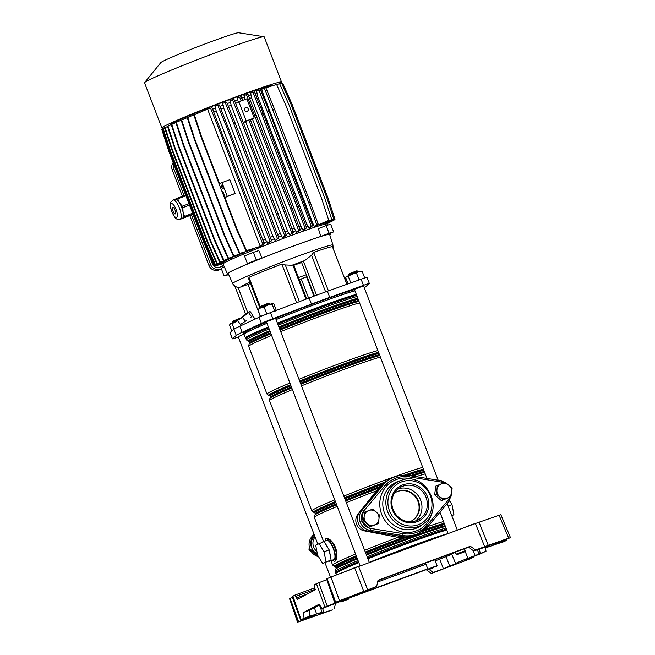 <?xml version="1.0" encoding="UTF-8"?>
<svg xmlns="http://www.w3.org/2000/svg" width="655" height="655" viewBox="0 0 655 655"><rect width="100%" height="100%" fill="white"/><g stroke="black" fill="none" stroke-linecap="round" stroke-linejoin="round"><path stroke-width="0.98" d="M435.207 560.836L439.759 559.157L443.378 568.728L455.986 563.562A12.281 0.499 -21 0 1 455.643 563.57A12.281 0.499 -21 0 1 456.191 563.185A12.281 0.499 -21 0 1 467.858 558.347L475.194 555.555L473.172 550.544M455.643 563.57L451.729 554.122A12.543 0.516 -21 0 1 452.286 553.729A12.543 0.516 -21 0 1 455.331 552.337M489.809 545.173L489.965 545.558L473.786 550.978L468.53 547.261L470.396 546.27L378.033 580.264L376.666 586.43L334.672 602.575L326.567 578.922L334.779 602.502L346.274 598.662L324.945 607.12L316.439 583.695L318.772 582.729L327.279 606.153M310.085 616.666L310.273 617.149L297.558 622.25L289.526 598.547L297.738 622.119L332.38 609.887L318.068 614.325A12.281 0.499 159 0 0 321.54 612.752A12.281 0.499 159 0 0 322.088 612.368A12.281 0.499 159 0 0 316.66 613.997L304.067 618.181L301.022 619.81L292.81 596.238L294.906 595.108L296.494 597.974L307.523 593.921M464.141 560.099L480.754 553.729L486.018 551.207L475.194 555.555M310.273 617.149L315.972 614.717L301.128 619.736L292.916 596.156M473.082 556.644L473.246 557.389L468.595 559.419L431.367 573.452L426.184 569.694L427.764 568.859M349.009 598.097L426.184 569.694M484.651 546.679L475.448 523.517L479.059 522.215L488.262 545.378L475.653 549.995L470.396 546.27M475.448 523.517L358.613 566.526L367.668 589.737M352.005 596.206L376.666 586.43M352.046 596.32A12.281 0.499 -21 0 1 352.39 596.312A12.281 0.499 -21 0 1 340.174 601.536L322.014 608.675L324.945 607.12M334.247 608.904L335.556 603.296M351.416 596.91L427.748 568.818M443.378 568.728L433.225 572.47L429.246 569.572M425.987 564.233L377.64 582.025M322.555 608.479L324.094 612.638M377.96 580.592L468.53 547.261M335.614 602.06L327.115 578.635L326.567 578.922M327.115 578.635L330.939 577.047L339.437 600.471M363.738 591.211L354.691 567.991L330.939 577.047M354.691 567.991L358.613 566.526M479.059 522.215L500.625 514.764M289.526 598.547L292.4 597.286L300.907 620.711M293.088 597.033L292.4 597.286M297.468 599.243L315.153 589.868L314.457 584.751L316.439 583.695M326.714 579.716L318.772 582.729M297.493 599.235L296.494 597.974M322.014 608.675L319.173 604.229L303.347 612.613L304.067 618.181M497.939 543.56L503.965 541.701L507.011 540.072L506.7 539.335M485.24 546.786L486.018 551.207M431.367 573.452L433.225 572.47M473.246 557.389L472.271 557.634L472.026 557.045M464.289 560.459L472.271 557.634M319.615 604.933L309.168 610.468L309.889 616.044M479.411 548.915L480.197 553.352M498.144 543.846L499.216 543.159M488.262 545.378L508.722 538.156L499.061 515.158M500.813 514.633L510.474 537.632L492.061 545.173L505.922 540.4L505.644 539.736M473.786 550.978L475.653 549.995M489.965 545.558A12.281 0.499 159 0 0 485.944 547.514A12.281 0.499 159 0 0 491.373 545.885L499.438 543.126M506.896 540.146L505.922 540.4M510.294 537.763L508.722 538.156M439.759 559.157L451.835 554.376M309.168 610.468L303.347 612.613M369.264 562.358A61.799 2.53 -21 0 1 448.11 533.588M409.743 521.781A16.367 15.499 62.1 0 0 411.545 520.979A16.367 15.499 62.1 0 0 418.029 500.191A16.367 15.499 62.1 0 0 398.019 491.242A16.367 15.499 62.1 0 0 396.218 492.044A16.367 15.499 62.1 0 0 394.539 493.084M411.307 521.102A16.367 15.499 62.1 0 0 417.505 500.314A16.367 15.499 62.1 0 0 397.552 491.487A16.367 15.499 62.1 0 0 395.98 492.175M362.452 522.141A10.644 10.071 62.1 0 0 370.509 528.397L403.136 533.653A29.057 27.51 62.1 0 0 416.613 532.384A29.057 27.51 62.1 0 0 427.609 524.647A1.637 0.491 40 0 1 428.395 525.94A1.637 0.491 40 0 1 428.354 525.981A30.695 29.057 -117.9 0 1 420.109 532.646A30.695 29.057 -117.9 0 1 416.736 534.161A30.695 29.057 -117.9 0 1 402.489 535.503L369.87 530.239A12.281 11.626 -117.9 0 1 360.25 522.272A12.281 11.626 -117.9 0 1 362.125 510.065L383.134 485.068A30.695 29.057 -117.9 0 1 391.371 478.404L389.504 479.394A30.695 29.057 62.1 0 0 380.711 486.739L378.852 487.729A30.695 29.057 62.1 0 1 387.645 480.377L389.504 479.394A30.695 29.057 62.1 0 0 379.826 487.926M328.638 561.204A10.234 3.267 -110.2 0 0 329.473 561.204A10.234 3.267 -110.2 0 0 329.604 561.147A10.234 3.267 -110.2 0 0 330.267 560.336L331.07 559.91L330.603 557.438A10.234 3.267 -110.2 0 0 329.637 552.37L329.17 549.897L327.901 547.842A10.234 3.267 -110.2 0 0 325.306 543.642L324.037 541.587L315.71 545.173L317.61 555.194L322.743 563.496L330.267 560.336M333.706 559.64A10.234 3.267 -110.2 0 0 333.837 559.599A10.234 3.267 -110.2 0 0 333.968 559.542A10.234 3.267 -110.2 0 0 333.297 548.661A10.234 3.267 -110.2 0 0 326.771 540.4A10.234 3.267 -110.2 0 0 326.64 540.457M323.03 541.963A10.234 3.267 -110.2 0 0 322.407 542.004A10.234 3.267 -110.2 0 0 322.276 542.062A10.234 3.267 -110.2 0 0 321.9 542.373M354.953 290.845A61.308 2.514 159 0 0 318.748 303.085A61.308 2.514 159 0 0 276.074 319.583M324.888 541.087L325.912 538.549C327.132 537.894 328.916 538.647 331.242 540.793L331.987 541.587C334.967 545.181 336.604 549.439 336.883 554.335L336.883 555.481C336.654 558.838 335.933 560.827 334.705 561.45L332.036 560.287M327.901 547.842L325.306 543.642M330.603 557.438L329.637 552.37M266.986 323.324A61.308 2.514 159 0 0 244.061 334.304L245.42 337.857A61.308 2.514 -21 0 1 268.353 326.878M332.314 560.164L334.705 561.45C335.859 560.713 336.506 558.69 336.637 555.375L336.604 554.261C336.359 549.471 334.77 545.328 331.839 541.832L331.135 541.046C328.892 538.86 327.156 538.025 325.912 538.549L325.191 540.981M332.019 560.271L334.705 561.45C335.483 560.197 335.671 558.027 335.27 554.924A2.047 1.097 -7.9 0 0 336.637 555.375L336.883 555.481M335.27 554.924A11.209 3.586 -110.2 0 0 330.447 542.365C328.736 539.957 327.222 538.688 325.912 538.549L324.913 541.079M330.447 542.365A2.047 1.228 -34.9 0 1 331.135 541.046L331.242 540.793M331.987 541.587L331.839 541.832A12.887 4.118 69.8 0 1 336.604 554.261L336.883 554.335M322.743 563.496L331.07 559.91M325.977 561.785L324.069 551.772L329.17 549.897M324.069 551.772L318.944 543.462M399.746 536.33L397.888 537.321A30.695 29.057 62.1 0 0 416.383 534.627L418.25 533.637A30.695 29.057 62.1 0 1 399.746 536.33L395.08 535.43M358.465 514.003L358.981 512.931M359.161 512.701L359.628 512.112M361.511 509.729L378.852 487.729M379.032 488.876L380.711 486.739M357.9 514.306A10.234 9.686 62.1 0 0 364.245 530.837L397.888 537.321M317.495 554.572A12.281 11.626 -117.9 0 1 312.476 537.436L313.147 538.017L315.014 537.026A10.234 9.686 62.1 0 0 316.905 551.469M314.719 536.019L313.147 538.017A10.234 9.686 62.1 0 0 317.364 553.876M451.827 515.804L453.923 514.691L452.024 504.677L448.11 506.11M452.024 504.677L449.584 500.723M453.923 514.691L451.721 515.501M238.363 319.689L232.607 322.096L233.074 321.04L240.123 318.248M348.386 599.21L340.936 602.019L348.386 599.21M348.959 598.023L348.566 599.088M232.607 322.096L232.812 322.637M346.028 282.035L347.371 281.937A7.369 0.901 173.3 0 0 346.053 282.117M252.658 261.673L255.123 260.747L252.658 261.673M326.247 234.58L328.712 233.655L326.247 234.58M243.537 334.32L238.199 336.695M363.558 285.85L354.388 289.371M275.558 318.24L266.389 321.761M329.743 234.826A55.184 2.26 159 0 0 330.39 234.154A55.184 2.26 159 0 0 327.574 234.482L333.616 231.895L330.685 224.256A63.437 2.595 159 0 0 326.141 225.582L318.355 228.636L320.852 236.439A55.184 2.26 159 0 0 262.049 258.086L256.269 260.019A63.437 2.595 159 0 0 247.434 263.613L248.998 263.4A55.184 2.26 159 0 0 229.799 271.989A55.184 2.26 159 0 0 227.359 273.708A55.184 2.26 159 0 0 228.284 273.774M327.475 225.181L327.099 224.035A55.74 2.284 159 0 0 282.747 238.641A55.74 2.284 159 0 0 225.492 262.246A55.74 2.284 159 0 0 223.027 263.981L227.359 273.708M232.697 283.468L228.12 273.413A54.365 2.227 -21 0 1 230.527 271.719A54.365 2.227 -21 0 1 286.374 248.695A54.365 2.227 -21 0 1 329.629 234.449L332.953 244.986A53.694 2.202 159 0 0 290.231 259.052A53.694 2.202 159 0 0 235.079 281.797A53.694 2.202 159 0 0 232.697 283.468C232.664 284.598 237.028 288.298 239.476 287.381L248.04 284.45A12.281 0.499 159 0 0 250.48 283.5M346.863 284.319L332.388 246.607A53.366 2.186 -21 0 0 313.647 252.363L311.567 255.27L304.706 260.575A47.16 1.932 159 0 0 291.884 265.291L285.285 264.947L281.846 264.063A53.366 2.186 159 0 0 248.949 277.319L248.794 279.104L259.945 308.161M354.494 289.641A61.799 2.53 159 0 0 275.624 318.42M266.536 322.162A61.799 2.53 159 0 0 245.903 331.414A61.799 2.53 159 0 0 243.161 333.338L243.603 334.484A61.799 2.53 159 0 0 244.168 334.607M354.936 290.787A61.799 2.53 159 0 0 276.066 319.566M266.978 323.3A61.799 2.53 159 0 0 246.337 332.56A61.799 2.53 159 0 0 243.603 334.484M241.4 323.848L244.364 321.933L240.426 324.479L237.601 320.467L245.15 314.605L250.063 311.436L252.887 315.44L251.831 316.521L252.625 315.71M246.575 320.41L244.364 321.933M364.27 287.701A49.436 2.022 159 0 0 365.424 286.947L369.322 283.64A12.609 0.516 159 0 0 369.379 283.558A12.609 0.516 159 0 0 363.451 285.351L329.735 297.37A49.436 2.022 159 0 0 311.452 304.1L272.808 318.723A12.609 0.516 159 0 0 261.41 323.365L242.129 332.331A49.436 2.022 159 0 0 236.275 335.434L232.378 338.741A12.609 0.516 159 0 0 232.32 338.831A12.609 0.516 159 0 0 238.248 337.03L238.322 337.006M291.884 265.291L293.579 264.759L306.687 298.909M304.706 260.575L301.415 261.951L314.474 295.97M306.9 276.238L306.851 276.271A17.186 0.704 159 0 0 306.458 276.598L313.966 296.166M369.379 283.558L367.037 277.45A12.609 0.516 159 0 0 361.11 279.243L327.385 291.262A49.436 2.022 159 0 0 309.111 297.992L270.466 312.615A12.609 0.516 159 0 0 259.069 317.257L239.787 326.223A49.436 2.022 159 0 0 233.933 329.326L230.036 332.634A12.609 0.516 159 0 0 229.979 332.715L232.32 338.831M306.327 274.756A29.876 1.22 159 0 0 298.492 277.573M299.319 279.726A29.876 1.22 159 0 0 306.524 276.787M301.627 262.508A30.564 1.253 159 0 0 293.792 265.324M224.354 266.978L221.194 268.329L224.125 275.968A63.437 2.595 159 0 0 228.669 274.642L228.669 274.642M262.049 258.086L258.815 250.554L253.338 252.38A63.437 2.595 159 0 0 244.503 255.982L247.434 263.613M256.269 260.019L253.338 252.38M320.852 236.439L329.072 233.221L326.141 225.582M333.616 231.895A63.437 2.595 159 0 0 329.072 233.221M228.439 274.118L224.125 275.968M344.268 277.458L345.39 277.204L345.922 281.756M345.39 277.204L345.971 277.163M251.831 316.521L250.333 317.683M250.063 311.436L242.506 317.298L245.338 321.302M242.506 317.298L237.601 320.467M248.736 312.779L251.569 316.783M247.091 111.358A2.047 1.94 62.1 0 0 248.122 108.664A2.047 1.94 62.1 0 0 245.396 107.641A2.047 1.94 62.1 0 0 247.091 111.358M245.011 110.867A2.047 1.94 62.1 0 0 244.438 109.77M246.165 120.847L238.838 101.762L246.845 98.815L254.165 117.908L243.259 122.395M245.633 121.658L287.545 230.838L289.706 235.014L291.827 233.164L283.967 211.606L285.424 211.066L250.259 119.447L245.633 121.658A53.612 2.194 159 0 0 243.308 122.526M250.423 119.89L254.165 117.908M252.371 118.858L294.398 228.341A53.612 2.194 159 0 0 292.032 229.193M287.545 230.838A53.612 2.194 159 0 0 284.909 231.813M285.424 211.066L293.284 232.631L289.706 235.014M283.967 211.606L248.802 119.98M289.035 233.262A55.249 2.26 159 0 0 285.867 234.441M230.576 102.327L231.125 105.25L280.365 233.516L282.542 237.7L284.057 237.11L286.169 235.268L242.555 120.561L233.999 99.372L229.897 100.567L230.576 102.327A55.249 2.26 159 0 0 227.301 103.564M281.863 235.939A55.249 2.26 159 0 0 278.58 237.175M223.175 105.127L223.715 108.059L272.955 236.332L275.157 240.532L278.883 238.019L235.268 123.304L226.712 102.114L222.487 103.343L223.175 105.127A55.249 2.26 159 0 0 219.957 106.372M274.47 238.739A55.249 2.26 159 0 0 271.235 239.984M215.659 108.034L216.158 110.982L265.398 239.247L267.649 243.48L271.538 240.827L263.678 219.261L219.368 104.923L214.955 106.2L215.659 108.034A55.249 2.26 159 0 0 212.654 109.213M266.945 241.646A55.249 2.26 159 0 0 263.932 242.825M261.034 246.108L264.235 243.66L212.073 107.764L207.545 109.066L260.264 246.395L261.058 246.157A55.249 2.26 159 0 0 260.002 246.575L246.526 250.636L261.058 246.157M230.134 232.64L194.379 139.49L194.846 139.245L230.601 232.394L230.134 232.64L239.427 253.616L252.077 249.661L251.864 249.113M224.092 235.186L188.337 142.037L188.804 141.791L224.559 234.94L224.092 235.186L233.385 256.162L243.03 253.231L244.561 252.658L244.348 252.118M218.729 237.511L219.188 237.257L183.433 144.116L176.318 122.338L175.851 122.583L182.966 144.362L218.729 237.511L228.022 258.488L237.02 255.745L238.223 255.278L238.019 254.754M214.128 239.566L214.594 239.321L178.84 146.171L171.725 124.393L171.258 124.638L178.373 146.417L214.128 239.566L223.429 260.543L232.042 257.923L232.975 257.53L232.787 257.03M210.37 241.327L210.836 241.081L175.082 147.932L167.967 126.153L167.5 126.399L174.615 148.177L210.37 241.327L219.671 262.303L228.128 259.732L228.644 258.954M207.52 242.759L207.987 242.514L172.232 149.365L165.117 127.586L164.651 127.831L171.766 149.618L207.52 242.759L216.821 263.736L225.304 261.157L225.607 260.494M205.621 243.848L206.079 243.594L170.325 150.453L163.21 128.675L162.743 128.92L169.858 150.699L205.621 243.848L214.914 264.825L223.601 262.18L223.707 261.64M204.696 244.561L205.162 244.315L169.408 151.166L162.293 129.387L161.826 129.633L168.941 151.42L204.696 244.561L213.997 265.537L223.085 262.77L222.97 262.368M325.56 223.126L334.885 219.073L325.437 222.806M323.554 223.584L333.813 219.122L323.423 223.224M320.099 224.624L331.766 219.548L320.099 224.624L319.951 224.239M315.505 226.147L328.777 220.358L314.801 226.376A55.249 2.26 -21 0 1 315.505 226.147L315.702 226.04M311.813 223.453L313.156 224.051L314.277 226.548A55.249 2.26 -21 0 1 314.801 226.376M313.548 224.632A55.249 2.26 159 0 0 312.378 225.017M256.956 92.797L257.472 95.745L306.712 224.01L308.931 228.194L310.192 227.825L312.631 225.705L269.017 110.99L260.461 89.8L256.277 91.02L256.956 92.797A55.249 2.26 159 0 0 255.065 93.452M308.251 226.409A55.249 2.26 159 0 0 306.335 227.064M251.045 94.852L251.585 97.783L300.817 226.049L303.003 230.216L304.338 229.79L306.614 227.809L262.999 113.102L254.443 91.905L250.366 93.1L251.045 94.852A55.249 2.26 159 0 0 248.564 95.728M302.332 228.464A55.249 2.26 159 0 0 299.843 229.348M294.398 228.341L296.559 232.509L300.129 230.134L292.277 208.568L247.958 94.23L243.938 95.409L244.602 97.153A55.249 2.26 159 0 0 241.711 98.201M295.896 230.765A55.249 2.26 159 0 0 292.99 231.821M273.372 85.445L273.299 85.248A55.249 2.26 159 0 0 237.454 96.711A55.249 2.26 159 0 0 170.144 124.843L170.259 125.154M242.587 100.379L241.114 96.727L237.077 97.906L237.749 99.65A55.249 2.26 159 0 0 234.588 100.829M273.029 109.663L274.486 109.131L310.241 202.272L308.783 202.813L264.473 88.474L261.558 89.203L262.254 91.02A55.249 2.26 159 0 0 261.108 91.405M264.473 88.474L261.525 89.113A55.249 2.26 -21 0 1 262.049 88.941L261.533 89.137M185.635 118.293L176.318 122.338M191.956 115.632L181.689 120.012L188.804 141.791M199.431 112.529L187.731 117.466L194.846 139.245M222.815 191.383L225.14 197.458L227.244 196.344L221.963 182.606L219.638 183.834L201.47 136.51L194.355 114.731L208.323 108.779M279.349 83.725A64.092 2.628 159 0 0 281.552 82.08A64.092 2.628 159 0 0 239.967 95.376A64.092 2.628 159 0 0 161.891 128.012A64.092 2.628 159 0 0 164.913 127.692M281.552 82.08L264.194 36.852A64.092 2.628 159 0 0 263.973 36.737A64.092 2.628 159 0 0 222.61 50.148A64.092 2.628 159 0 0 144.608 82.555A64.092 2.628 159 0 0 144.526 82.784L161.891 128.012M263.973 36.737L238.567 32.75A41.74 1.711 159 0 0 211.631 41.486A41.74 1.711 159 0 0 160.827 62.593L144.608 82.555M241.138 100.919L239.656 97.259L237.077 97.906M237.749 99.65L238.305 102.573M239.656 97.259L241.114 96.727M306.712 224.01A53.612 2.194 159 0 0 305.386 224.46M300.817 226.049A53.612 2.194 159 0 0 298.893 226.728M257.472 95.745A53.612 2.194 159 0 0 256.171 96.187M251.585 97.783A53.612 2.194 159 0 0 249.67 98.455M262.254 91.02L261.771 93.043M308.783 202.813L316.643 224.37L318.101 223.838L314.269 226.515M316.643 224.37L314.244 226.458M244.602 97.153L245.158 100.068M280.365 233.516A53.612 2.194 159 0 0 277.622 234.547M231.125 105.25A53.612 2.194 159 0 0 228.398 106.282M272.955 236.332A53.612 2.194 159 0 0 270.278 237.356M223.715 108.059A53.612 2.194 159 0 0 221.054 109.09M220.129 264.505L223.191 263.678M265.398 239.247A53.612 2.194 159 0 0 262.974 240.197M216.158 110.982A53.612 2.194 159 0 0 213.751 111.923M246.059 250.881L236.758 229.905L237.225 229.659L222.569 191.473M237.225 229.659L246.526 250.636M236.758 229.905L201.003 136.764L193.888 114.977L194.355 114.731M221.529 185.128A2.047 0.655 -110.2 0 0 221.668 187.305A2.047 0.655 -110.2 0 0 222.97 188.959A2.047 0.655 -110.2 0 0 222.995 188.943A2.047 0.655 -110.2 0 0 222.864 186.773A2.047 0.655 -110.2 0 0 221.562 185.119A2.047 0.655 -110.2 0 0 221.529 185.128M201.003 136.764L201.47 136.51M225.14 197.458L235.104 193.454L229.823 179.707L221.963 182.606M235.104 193.454L227.244 196.344M214.431 265.406L223.175 262.999M223.797 265.709L219.507 267.289A5.731 5.42 -117.9 0 1 212.359 263.826L207.209 250.398M184.137 195.714L173.903 169.055A7.778 7.361 -117.9 0 1 173.69 163.938M221.365 268.787L220.236 269.197A7.778 7.361 -117.9 0 1 210.542 264.489L191.522 214.946M189.884 215.806L208.904 265.357A7.778 7.361 -117.9 0 0 218.606 270.065L221.456 269.017M182.418 196.344L172.273 169.923A7.778 7.361 -117.9 0 1 173.166 162.571M161.932 129.96L169.015 151.755L204.769 244.904L214.07 265.881L223.208 263.097M214.07 265.881L214.537 265.627M220.17 264.595L220.629 264.35M219.188 237.257L228.489 258.234L238.223 255.278M182.966 144.362L183.433 144.116M228.022 258.488L228.489 258.234M224.559 234.94L233.851 255.917L244.561 252.658M233.385 256.162L233.851 255.917M188.337 142.037L181.222 120.258L181.689 120.012M230.601 232.394L239.894 253.37L252.077 249.661M239.427 253.616L239.894 253.37M194.379 139.49L187.264 117.712L187.731 117.466M260.264 246.395L262.786 244.2L219.171 129.485L210.615 108.296L207.545 109.066M254.926 222.635L256.383 222.102M262.786 244.2L264.235 243.66M219.171 129.485L220.629 128.953M210.615 108.296L212.073 107.764M267.649 243.48L270.081 241.359L226.474 126.652L217.919 105.463L214.955 106.2M217.919 105.463L219.368 104.923M226.474 126.652L227.924 126.12M262.229 219.802L263.678 219.261M270.081 241.359L271.538 240.827M171.725 124.393L175.859 122.591M214.594 239.321L223.895 260.297L232.975 257.53M178.373 146.417L178.84 146.171M223.429 260.543L223.895 260.297M167.967 126.153L171.282 124.712M210.836 241.081L220.137 262.057L228.824 259.413M174.615 148.177L175.082 147.932M219.671 262.303L220.137 262.057M165.117 127.586L167.549 126.53M207.987 242.514L217.28 263.49L225.762 260.911M171.766 149.618L172.232 149.365M216.821 263.736L217.28 263.49M163.21 128.675L164.708 128.02M206.079 243.594L215.38 264.571L223.838 262M169.858 150.699L170.325 150.453M214.914 264.825L215.38 264.571M162.293 129.387L162.825 129.158M205.162 244.315L214.455 265.291L223.085 262.663M168.941 151.42L169.408 151.166M213.997 265.537L214.455 265.291M217.616 265.078L223.339 263.425M217.108 265.234L217.648 265.152M217.182 265.398L223.371 263.515L223.085 262.77M215.028 265.586L223.306 263.343M215.536 265.431L223.273 263.253M215.135 265.832L215.601 265.586M275.157 240.532L277.425 238.551L233.819 123.844L225.263 102.647L222.487 103.343M269.573 216.993L271.023 216.453M233.819 123.844L235.268 123.304M225.263 102.647L226.712 102.114M277.425 238.551L278.883 238.019M282.542 237.7L284.712 235.808L241.097 121.093L232.541 99.904L229.897 100.567M276.852 214.242L278.31 213.71M241.097 121.093L242.555 120.561M232.541 99.904L233.999 99.372M284.712 235.808L286.169 235.268M291.827 233.164L293.284 232.631M296.559 232.509L298.672 230.666L290.82 209.101L246.509 94.762L243.938 95.409M290.82 209.101L292.277 208.568M255.065 115.96L256.514 115.419M246.509 94.762L247.958 94.23M298.672 230.666L300.129 230.134M274.486 109.131L265.93 87.934M310.241 202.272L318.101 223.838M262.049 88.941L276.615 84.454L285.907 105.43L321.662 198.58L328.777 220.358M313.156 224.051L262.377 91.757M281.756 83.463L282.714 83.177L292.015 104.153L327.77 197.294L334.885 219.073M279.677 83.815L281.642 83.218L290.943 104.194L326.698 197.343L333.813 219.122M276.647 84.544L279.603 83.652L288.896 104.628L324.651 197.769L331.766 219.548M304.772 204.139L303.314 204.679L259.003 90.333L260.461 89.8M267.559 111.53L269.017 110.99M303.314 204.679L311.174 226.237L312.631 225.705M259.003 90.333L256.277 91.02M311.174 226.237L308.931 228.194M303.003 230.216L305.156 228.349L261.541 113.634L252.986 92.445L250.366 93.1M297.296 206.784L298.754 206.251M261.541 113.634L262.999 113.102M252.986 92.445L254.443 91.905M305.156 228.349L306.614 227.809M334.852 219.089L326.255 223.199M334.959 219.417L326.272 223.232M333.952 219.892L326.354 223.47M334.034 220.129L326.37 223.511M332.069 221.03L326.444 223.691M332.134 221.218L326.46 223.723M329.236 222.52L326.509 223.854M329.277 222.651L326.517 223.895M235.644 103.449L238.838 101.762M177.734 198.809A11.405 3.643 -110.2 0 0 177.096 198.301L185.226 195.313A11.405 3.643 69.8 0 1 185.864 195.812L177.734 198.809L179.413 202.722A10.234 3.267 -110.2 0 0 175.188 199.226L173.002 200.029A10.234 3.267 69.8 0 1 179.445 208.085A10.234 3.267 69.8 0 1 180.068 219.237L182.254 218.426A10.234 3.267 -110.2 0 0 182.385 218.369A10.234 3.267 -110.2 0 0 183.072 212.261A10.234 3.267 -110.2 0 0 181.631 207.283A10.234 3.267 -110.2 0 0 179.413 202.722L182.295 206.186L188.968 203.73M189.508 205.138L182.827 207.594A11.405 3.643 -110.2 0 0 182.565 206.89A11.405 3.643 -110.2 0 0 182.295 206.186M175.016 210.026A3.603 1.154 -110.2 0 0 172.74 207.193A3.603 1.154 -110.2 0 0 172.961 211.115A3.603 1.154 -110.2 0 0 175.229 213.948A3.603 1.154 -110.2 0 0 175.016 210.026M192.652 213.497A11.405 3.643 69.8 0 1 192.554 214.398L184.423 217.394A11.405 3.643 -110.2 0 0 184.522 216.494L192.595 213.178M181.345 218.762A11.405 3.643 -110.2 0 0 181.55 218.909L192.554 214.398M175.188 199.226A10.234 3.267 -110.2 0 0 175.057 199.284L177.096 198.301M182.827 207.594L183.072 212.261L184.522 216.494M184.423 217.394L181.55 218.909M237.74 320.672L230.568 323.652L229.537 324.978L231.878 331.07M237.822 320.786L232.091 323.627L230.568 323.652M232.091 323.627L234.203 329.121M261.501 316.602L260.363 316.103L262.131 315.915M258.569 308.972L257.931 309.766L260.788 307.793L267.879 305.009L264.137 307.121L260.788 307.793L258.209 309.193M272.914 303.38L267.879 305.009L272.12 304.182L274.551 310.527L275.69 311.027M264.988 314.744L266.569 313.458L269.082 313.139M272.668 311.78L274.551 310.527M276.263 310.413L273.896 303.887L272.758 303.388L272.12 304.182M257.931 309.766L260.363 316.103M264.137 307.121L266.569 313.458M357.073 280.684L358.907 279.415L360.635 279.415M346.757 276.328L348.28 276.304L352.128 274.044L356.476 273.078L359.046 271.498L362.109 271.211L359.046 271.498L346.421 276.541L345.725 277.654L348.116 283.877M363.378 278.457L364.548 277.548L364.221 278.178M350.54 283.009L352.022 282.485M356.476 273.078L358.907 279.415M348.28 276.304L350.72 282.641M362.109 271.211L364.548 277.548M260.788 307.17L261.263 306.114L266.241 304.035L268.894 303.183L269.95 303.65L260.788 307.17L260.993 307.711M270.163 304.19L269.95 303.65M349.262 273.716L356.901 270.785L357.957 271.26L348.796 274.781L349.262 273.716M457.296 554.564L464.755 551.764L457.296 554.564M457.125 554.695L456.273 554.073L465.23 550.708L464.477 548.751M433.921 567.541L428.935 569.629L433.921 567.541M428.935 569.629L427.879 569.154L437.049 565.633L434.764 559.689M318.551 556.717A12.281 11.626 62.1 0 1 311.78 536.74A1.637 0.491 -140 0 0 311.731 536.781L313.982 534.103L311.78 536.74L313.409 535.88A12.281 11.626 -117.9 0 0 312.238 537.558L312.476 537.436M313.409 535.88L314.269 534.857M309.226 546.868L309.004 549.602L309.889 549.136M309.004 549.602L311.42 551.919M370.157 526.571L363.386 520.791L364.188 516.328A7.778 7.361 -117.9 0 1 368.781 510.491A7.778 7.361 -117.9 0 1 376.158 511.915A7.778 7.361 -117.9 0 1 378.484 515.198A7.778 7.361 -117.9 0 1 378.942 519.169L378.14 523.64L368.609 527.398L361.83 521.609L363.042 512.89L372.572 509.132L379.351 514.912L378.942 519.169A7.778 7.361 -117.9 0 1 374.349 524.999L368.609 527.398M363.386 520.791L361.83 521.609M378.14 523.64L374.349 524.999A7.778 7.361 -117.9 0 1 366.972 523.574A7.778 7.361 -117.9 0 1 364.188 516.328L364.589 512.071M442.944 499.781L436.165 494.001L436.967 489.539A7.778 7.361 -117.9 0 1 441.56 483.701A7.778 7.361 -117.9 0 1 448.945 485.126A7.778 7.361 -117.9 0 1 451.262 488.409A7.778 7.361 -117.9 0 1 451.729 492.38L450.927 496.85L441.388 500.608L434.617 494.82L435.821 486.1L445.359 482.342L452.13 488.122L451.729 492.38A7.778 7.361 -117.9 0 1 447.128 498.209L441.388 500.608M436.165 494.001L434.617 494.82M450.927 496.85L447.128 498.209A7.778 7.361 -117.9 0 1 439.751 496.785A7.778 7.361 -117.9 0 1 436.967 489.539L437.376 485.281M398.371 488.794A18.52 17.529 -117.9 0 1 419.716 498.119A18.52 17.529 -117.9 0 1 415.45 521.028M402.866 484.88A19.748 18.692 -117.9 0 1 427.494 496.842A19.748 18.692 -117.9 0 1 417.006 521.724A19.748 18.692 -117.9 0 1 392.378 509.762A19.748 18.692 -117.9 0 1 402.866 484.88M416.22 520.766A18.52 17.529 62.1 0 0 418.258 519.849A18.52 17.529 62.1 0 0 425.603 496.343A18.52 17.529 62.1 0 0 402.956 486.215A18.52 17.529 62.1 0 0 400.917 487.124A18.52 17.529 62.1 0 0 393.573 510.638A18.52 17.529 62.1 0 0 416.22 520.766M397.642 535.847A30.695 29.057 62.1 0 0 414.869 535.143A30.695 29.057 62.1 0 0 418.25 533.637L428.395 525.94L449.404 500.944A1.637 0.491 -140 0 0 448.618 499.642A10.644 10.071 62.1 0 0 450.083 497.292M444.115 482.776A10.644 10.071 62.1 0 0 441.904 482.162L409.285 476.906A29.057 27.51 62.1 0 0 384.804 485.912L363.803 510.908A1.637 0.491 -140 0 0 362.125 510.065L360.496 510.933A12.281 11.626 -117.9 0 0 359.325 512.619L359.087 512.742A12.281 11.626 62.1 0 0 365.989 530.714L366.227 530.591A12.281 11.626 -117.9 0 0 368.241 531.107L400.86 536.363L402.489 535.503A1.637 0.426 99.2 0 0 403.136 533.653M360.496 510.933L381.505 485.936L383.134 485.068A1.637 0.491 40 0 1 384.804 485.912M314.351 607.725L316.66 613.997M294.947 595.092L313.974 588.092A1.637 0.524 69.8 0 1 313.991 588.084A1.637 0.524 69.8 0 1 315.006 589.328L295.904 596.361M314.015 588.075L294.922 595.1M477.356 549.668L479.083 553.942M298.574 621.685L290.067 598.261M340.387 600.61L340.575 601.102M446.104 556.742L449.756 566.305M318.567 614.112L318.723 614.537M309.619 613.956L310.404 616.216M465.075 551.051L467.858 558.347M315.211 589.836L315.325 589.213M463.306 527.987L471.477 524.983M471.608 524.622L475.858 523.37M471.985 524.794L475.882 523.361M346.094 571.193L355.035 567.86M355.157 567.484L359.398 566.239M346.069 571.275L355.067 567.517M359.423 566.231L355.542 567.672M356.631 556.865A59.179 2.423 159 0 0 335.647 566.976L336.097 568.131A59.179 2.423 -21 0 1 357.073 558.019M366.153 554.269A59.179 2.423 -21 0 1 408.196 538.001A59.179 2.423 -21 0 1 445.122 525.728M445.351 526.317A59.589 2.44 159 0 0 408.564 538.598A59.589 2.44 159 0 0 366.407 554.908M357.327 558.658A59.589 2.44 159 0 0 336.048 568.728L335.688 569.162A60.08 2.456 -21 0 1 357.417 558.903M335.647 566.976L335.221 566.567A59.589 2.44 -21 0 1 356.369 556.177M365.449 552.427A59.589 2.44 -21 0 1 402.964 537.845M405.199 537.78A59.179 2.423 159 0 0 365.711 553.107M335.827 502.655A59.179 2.423 159 0 0 314.842 512.767L315.284 513.929A59.179 2.423 -21 0 1 336.269 503.81M345.349 500.06A59.179 2.423 -21 0 1 379.769 486.624M378.877 487.697A59.589 2.44 159 0 0 345.594 500.698M336.514 504.448A59.589 2.44 159 0 0 315.235 514.519L314.727 515.141A60.285 2.464 -21 0 1 336.645 504.792M314.842 512.767L314.408 512.366A59.589 2.44 -21 0 1 335.565 501.976M344.645 498.218A59.589 2.44 -21 0 1 383.371 483.177M381.783 484.544A59.179 2.423 159 0 0 344.907 498.897M290.984 385.836A59.179 2.423 159 0 0 269.999 395.956L269.565 395.546A59.589 2.44 -21 0 1 290.722 385.156M299.802 381.406A59.589 2.44 -21 0 1 341.959 365.097A59.589 2.44 -21 0 1 378.746 352.816M379.024 353.544A59.179 2.423 159 0 0 342.098 365.817A59.179 2.423 159 0 0 300.064 382.086M269.999 395.956L270.441 397.11A59.179 2.423 -21 0 1 291.426 386.999M300.506 383.24A59.179 2.423 -21 0 1 342.54 366.972A59.179 2.423 -21 0 1 379.474 354.707M379.695 355.297A59.589 2.44 159 0 0 342.917 367.578A59.589 2.44 159 0 0 300.751 383.887M291.671 387.637A59.589 2.44 159 0 0 270.392 397.7L269.893 398.322A60.285 2.464 -21 0 1 291.802 387.981M270.171 331.627A59.179 2.423 159 0 0 249.195 341.746L248.761 341.337A59.589 2.44 -21 0 1 269.917 330.947M278.997 327.197A59.589 2.44 -21 0 1 321.155 310.888A59.589 2.44 -21 0 1 357.941 298.606M358.219 299.335A59.179 2.423 159 0 0 321.294 311.608A59.179 2.423 159 0 0 279.251 327.877M249.195 341.746L249.637 342.901A59.179 2.423 -21 0 1 270.621 332.789M279.701 329.031A59.179 2.423 -21 0 1 321.736 312.771A59.179 2.423 -21 0 1 358.662 300.498M358.891 301.087A59.589 2.44 159 0 0 322.104 313.368A59.589 2.44 159 0 0 279.947 329.678M270.867 333.428A59.589 2.44 159 0 0 249.588 343.498L249.08 344.112A60.285 2.464 -21 0 1 270.998 333.772M358.031 560.508A61.103 2.505 159 0 0 335.286 571.406L335.737 572.56A61.103 2.505 -21 0 1 358.473 561.663M367.561 557.921A61.103 2.505 -21 0 1 410.177 541.448A61.103 2.505 -21 0 1 446.448 529.191M446.505 529.338A61.136 2.505 159 0 0 410.243 541.595A61.136 2.505 159 0 0 367.619 558.076M358.539 561.818A61.136 2.505 159 0 0 335.753 572.683L335.737 572.56M245.42 337.857L245.895 338.594A61.136 2.505 -21 0 1 268.648 327.647M277.728 323.906A61.136 2.505 -21 0 1 320.352 307.424A61.136 2.505 -21 0 1 356.615 295.168M356.68 295.331A61.103 2.505 159 0 0 320.401 307.58A61.103 2.505 159 0 0 277.785 324.061M268.706 327.803A61.103 2.505 159 0 0 245.961 338.7L246.403 339.855A61.103 2.505 -21 0 1 269.148 328.957M446.792 530.083A61.308 2.514 159 0 0 410.587 542.332A61.308 2.514 159 0 0 367.905 558.83M446.006 528.036A61.103 2.505 159 0 0 409.735 540.285A61.103 2.505 159 0 0 367.119 556.766M366.497 555.153A60.08 2.456 -21 0 1 408.802 538.787A60.08 2.456 -21 0 1 445.425 526.514M444.213 523.361A60.285 2.464 159 0 0 424.841 529.486M427.928 526.489A61.308 2.514 -21 0 1 443.533 521.585M357.81 298.271A60.08 2.456 159 0 0 321.196 310.552A60.08 2.456 159 0 0 278.883 326.91M278.236 325.216A61.103 2.505 -21 0 1 320.852 308.742A61.103 2.505 -21 0 1 357.122 296.486M359.579 302.888A61.308 2.514 159 0 0 323.373 315.137A61.308 2.514 159 0 0 280.7 331.635M280.078 330.022A60.285 2.464 -21 0 1 322.448 313.639A60.285 2.464 -21 0 1 358.997 301.365M378.565 352.341A60.285 2.464 159 0 0 342.016 364.614A60.285 2.464 159 0 0 299.646 381.005M298.999 379.302A61.308 2.514 -21 0 1 341.673 362.805A61.308 2.514 -21 0 1 377.878 350.564M380.391 357.098A61.308 2.514 159 0 0 344.186 369.346A61.308 2.514 159 0 0 301.505 385.844M300.891 384.231A60.285 2.464 -21 0 1 343.253 367.848A60.285 2.464 -21 0 1 379.802 355.567M425.234 473.909A61.308 2.514 159 0 0 416.081 476.66M412.421 476.07A60.285 2.464 -21 0 1 424.645 472.386M423.408 469.16A60.285 2.464 159 0 0 404.348 475.162M343.834 496.122A61.308 2.514 -21 0 1 386.515 479.624A61.308 2.514 -21 0 1 422.721 467.375M277.433 323.136A61.308 2.514 -21 0 1 320.115 306.638A61.308 2.514 -21 0 1 356.32 294.39M444.68 524.573A59.179 2.423 159 0 0 421.402 531.917M423.793 530.313A59.589 2.44 -21 0 1 444.393 523.836M424.538 472.108A59.589 2.44 159 0 0 411.651 475.948M423.867 470.364A59.179 2.423 159 0 0 407.492 475.325M410.202 475.718A59.179 2.423 -21 0 1 424.309 471.518M405.625 475.186A59.589 2.44 -21 0 1 423.589 469.635M376.355 490.89A61.308 2.514 159 0 0 346.348 502.655M337.26 506.397A61.308 2.514 159 0 0 314.334 517.376L323.611 541.562M330.947 560.664L332.634 565.052A61.308 2.514 -21 0 1 355.559 554.073M364.647 550.331A61.308 2.514 -21 0 1 397.929 537.329M269.803 330.66A60.08 2.456 159 0 0 248.204 341.255L246.403 339.855M271.612 335.376A61.308 2.514 159 0 0 248.679 346.356L266.978 394.032A61.308 2.514 -21 0 1 289.911 383.044M290.566 384.747A60.285 2.464 159 0 0 268.779 395.423L266.978 394.032M292.425 389.586A61.308 2.514 159 0 0 269.492 400.565L311.821 510.843A61.308 2.514 -21 0 1 334.754 499.863M384.567 482.276A60.285 2.464 159 0 0 344.489 497.816M335.409 501.566A60.285 2.464 159 0 0 313.614 512.235L311.821 510.843M345.725 501.042A60.285 2.464 -21 0 1 378.426 488.262M401.826 537.804A60.285 2.464 159 0 0 365.293 552.026M356.214 555.776A60.285 2.464 159 0 0 334.427 566.444L332.634 565.052M358.825 562.571A61.308 2.514 159 0 0 335.892 573.551L336.433 574.951M365.122 530.37L364.245 530.837M249.964 282.149A47.16 1.932 159 0 0 243.095 285.4A47.16 1.932 159 0 0 241.49 286.956M292.842 264.964L305.975 299.171M238.035 287.34L247.836 312.869M248.04 284.45L260.403 316.652M285.285 264.947L299.376 301.668M303.412 261.075L316.521 295.217M311.567 255.27L325.625 291.893M306.851 276.271L314.425 295.994M239.787 326.223L242.129 332.331M233.933 329.326L236.275 335.434M259.069 317.257L261.41 323.365M270.466 312.615L272.808 318.723M309.111 297.992L311.452 304.1M327.385 291.262L329.735 297.37M361.11 279.243L363.451 285.351M230.036 332.634L232.378 338.741M248.949 277.319L260.665 307.85M281.846 264.063L296.674 302.692M313.647 252.363L328.433 290.885M301.259 278.948L308.636 298.164M213.006 263.482L212.359 263.826M223.543 265.152L219.507 267.289M218.606 270.065L220.236 269.197M208.904 265.357L210.542 264.489M172.273 169.923L173.903 169.055M171.888 211.68A7.369 2.358 -110.2 0 0 176.629 217.444A7.369 2.358 -110.2 0 0 176.089 209.461A7.369 2.358 -110.2 0 0 171.348 203.697A7.369 2.358 -110.2 0 0 171.888 211.68M424.063 523.37L421.722 525.146A25.119 23.776 -117.9 0 1 415.868 528.356A25.119 23.776 -117.9 0 1 384.534 513.152A25.119 23.776 -117.9 0 1 397.88 481.499A25.119 23.776 -117.9 0 1 398.486 481.278L401.269 480.344C425.267 470.699 445.523 508.935 424.063 523.37A24.636 23.318 -117.9 0 1 418.316 526.522A24.636 23.318 -117.9 0 1 387.588 511.604A24.636 23.318 -117.9 0 1 400.672 480.557A24.636 23.318 -117.9 0 1 401.269 480.344M432.218 511.334A27.575 26.102 -117.9 0 1 416.081 531A27.575 26.102 -117.9 0 1 381.693 514.306A27.575 26.102 -117.9 0 1 396.332 479.558A27.575 26.102 -117.9 0 1 415.81 480.361M418.177 524.761A22.999 21.771 -117.9 0 1 389.488 510.834A22.999 21.771 -117.9 0 1 401.703 481.851A22.999 21.771 -117.9 0 1 430.392 495.778A22.999 21.771 -117.9 0 1 418.177 524.761M441.609 480.811A1.637 0.426 99.2 0 1 441.699 480.795L409.08 475.538C402.809 474.572 396.905 475.53 391.371 478.404A30.695 29.057 -117.9 0 1 394.752 476.897A30.695 29.057 -117.9 0 1 408.99 475.555A1.637 0.426 99.2 0 1 409.08 475.538A1.637 0.426 99.2 0 1 409.285 476.906M370.509 528.397A1.637 0.426 99.2 0 1 369.87 530.239L368.241 531.107M451.917 490.857L449.404 500.944A1.637 0.491 -140 0 1 449.355 500.985L428.427 525.891M427.609 524.647L448.618 499.642M363.803 510.908A10.644 10.071 62.1 0 0 361.945 520.823M449.723 485.805L441.699 480.795A1.637 0.426 99.2 0 1 441.904 482.162M322.088 612.368L319.476 605.007M485.944 547.514L485.592 546.663M463.29 527.995L471.526 524.647M346.143 571.144L345.693 571.758M322.407 542.004L326.771 540.4M336.097 568.131L336.048 568.728M315.284 513.929L315.235 514.519M270.441 397.11L270.392 397.7M249.637 342.901L249.588 343.498M248.761 341.337L248.204 341.255M269.565 395.546L268.779 395.423M314.408 512.366L313.614 512.235M335.221 566.567L334.427 566.444M314.334 517.376L314.727 515.141M269.492 400.565L269.893 398.322M248.679 346.356L249.08 344.112M335.286 571.406L335.688 569.162M335.892 573.551L335.753 572.683M329.473 561.204L333.837 559.599M330.529 577.202L324.954 562.686M317.806 544.068L238.142 336.539M340.936 602.019L339.994 601.609M240.704 324.299L241.498 325.429M332.953 244.986L333.108 248.384M234.85 286.104L245.666 314.269M332.462 246.698L346.896 284.311M330.39 234.154L330.136 233.385M252.674 315.71L255.073 319.108M326.149 222.921L326.534 223.92M180.068 219.237C176.613 219.425 175.761 219.916 171.766 211.77C169.645 204.925 170.144 204.565 170.881 202.002L173.002 200.029M369.346 562.571L275.493 318.084M360.127 565.969L266.323 321.605M456.06 554.22L455.258 552.14M448.135 533.571L439.931 512.218M426.962 478.42L354.33 289.207M349 275.313L348.796 274.781M457.354 530.182L447.152 503.621M438.179 480.221L363.5 285.695M358.17 271.792L357.966 271.26M464.755 551.764L465.23 550.708M427.879 569.154L425.545 563.079M436.574 566.698L437.041 565.642M311.731 536.781L309.676 548.562L318.584 556.758M316.725 541.243L316.242 541.505"/></g></svg>
